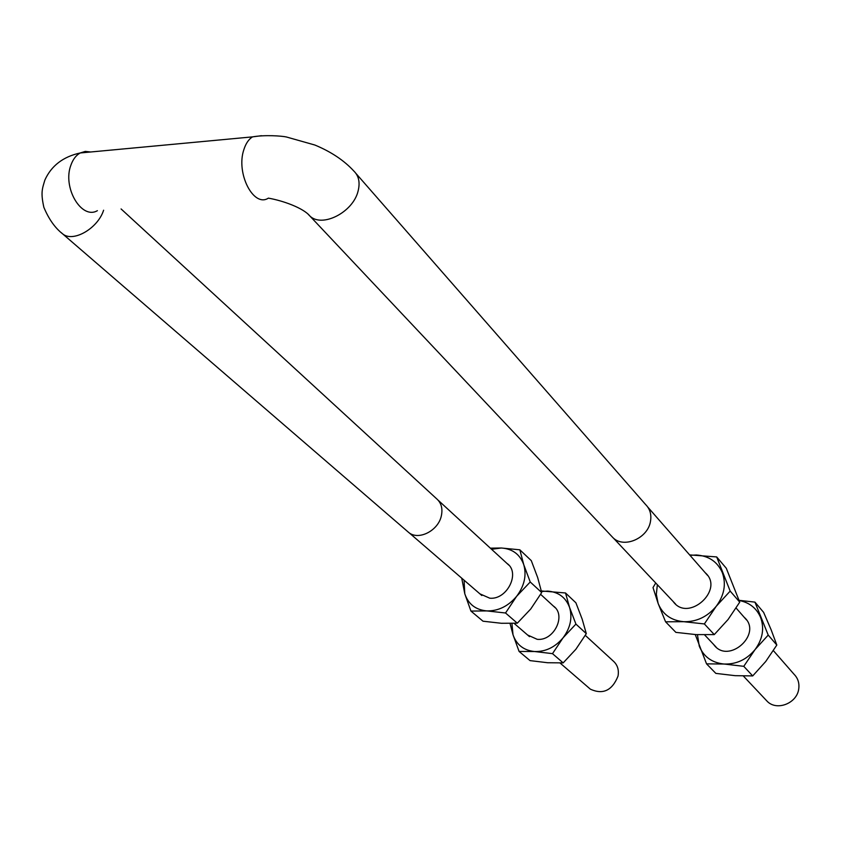 <?xml version="1.0" encoding="UTF-8"?>
<svg xmlns="http://www.w3.org/2000/svg" width="841" height="841" viewBox="0 0 841 841"><rect width="100%" height="100%" fill="white"/><g stroke="black" fill="none" stroke-linecap="round" stroke-linejoin="round"><path stroke-width="1.26" d="M773.384 650.64L794.03 674.24C797.951 678.214 799.518 683.123 798.729 688.947C797.037 703.223 777.095 711.181 767.423 701.552L765.657 699.68M611.165 535.759L613.142 537.851C624.022 548.637 647.822 538.303 650.461 521.494C651.659 514.629 650.04 508.984 645.615 504.547L356.079 173.593M585.304 635.375L613.1 660.9C617.452 664.684 619.102 669.73 618.04 676.048C612.248 690.524 603.029 694.908 590.393 689.189L589.142 688.117M407.422 531.354L408.789 532.542C418.566 540.742 438.256 530.745 441.336 515.901C442.902 508.542 441.294 502.792 436.5 498.66L121.083 208.946M527.601 635.008L537.189 639.318C554.082 641.263 566.708 614.897 553.283 605.962M511.938 623.454L513.01 634.745C516.532 644.784 523.701 650.377 534.519 651.523C545.557 651.849 555.071 647.276 563.06 637.825C570.419 627.901 572.584 617.757 569.546 607.381C565.751 597.415 558.477 591.99 547.722 591.097L541.467 591.496M541.352 590.971L565.52 592.979L569.546 607.381L575.917 624.085L563.06 637.825L552.495 653.646L534.519 651.523L519.086 651.439L513.01 634.745L510.045 623.486M519.086 651.439L530.04 660.616L547.68 662.74L563.165 662.887L575.875 649.273L586.303 633.651L582.182 619.176L575.896 602.797L565.52 592.979M552.495 653.646L563.165 662.887M575.917 624.085L586.303 633.651M479.885 593.841L489.767 598.193C507.26 600.011 520.705 572.469 506.902 563.365M464.074 580.195L464.779 593.746C468.279 604.122 475.628 609.851 486.834 610.913C498.282 611.113 508.206 606.256 516.616 596.332C524.385 585.935 526.771 575.37 523.743 564.626C519.948 554.335 512.474 548.795 501.341 548.006L491.554 549.278M490.345 548.164L501.341 548.006L519.843 549.814L523.743 564.626L530.229 581.993L516.616 596.332L505.536 612.994L486.834 610.913L470.939 611.081L464.779 593.746L461.72 578.166M470.939 611.081L483.007 621.205L501.352 623.276L517.31 623.192L530.755 608.968L541.688 592.548L537.693 577.641L531.291 560.642L519.843 549.814M505.536 612.994L517.31 623.192M530.229 581.993L541.688 592.548M713.715 644.553C728.285 665.168 763.344 633.693 744.127 617.21M697.452 634.692L699.27 646.182C703.717 656.821 711.98 662.771 724.069 664.033C736.359 664.411 746.682 659.607 755.039 649.609C762.692 639.128 764.532 628.385 760.579 617.389C756.522 608.117 749.394 602.492 739.197 600.516M706.545 663.854L715.828 673.378L735.15 675.67L752.706 675.922L765.709 661.52L776.821 645.047L771.102 629.688L763.617 612.364L754.945 602.124L768.211 635.081L755.039 649.609L743.78 666.324L724.069 664.033L706.545 663.854L695.255 634.566M739.134 600.327L754.945 602.124M752.706 675.922L743.78 666.324M776.821 645.047L768.211 635.081M673.189 601.536C688.138 622.834 725.037 589.615 705.178 572.689M657.357 584.737L656.337 594.303L658.114 603.407C662.624 614.435 671.171 620.532 683.754 621.699C696.569 621.951 707.386 616.821 716.206 606.308C724.301 595.291 726.34 584.075 722.335 572.668C717.478 561.735 708.805 555.848 696.306 554.997L690.009 555.344M665.578 621.804L675.87 632.369L696.054 634.608L714.272 634.598L728.064 619.523L739.733 602.145L726.298 568.285L716.679 556.931L730.177 591.097L716.206 606.308L704.369 623.938L683.754 621.699L665.578 621.804L658.114 603.407L653.005 587.575L655.728 583.002M689.631 554.913L716.679 556.931M714.272 634.598L704.369 623.938M739.733 602.145L730.177 591.097M103.611 210.218C97.85 228.468 73.188 242.671 62.728 233.945L61.162 232.568M308.195 214.308L309.909 216.042C322.156 228.027 352.936 212.352 358.035 191.285C360.263 182.676 358.865 175.927 353.84 171.038C344.074 160.421 331.081 151.758 314.87 145.03L286.371 136.967C281.609 135.927 264.883 134.707 252.521 136.873L261.477 135.706M613.142 537.851L309.909 216.042C303.527 208.053 282.902 200.642 268.363 198.14C253.583 207.937 235.617 173.057 243.932 149.425C245.866 143.412 248.736 139.228 252.521 136.873L80.2 152.967L85.309 151.401L90.66 151.99M97.388 210.681C81.482 220.069 62.118 187.322 70.991 164.92C73.062 159.222 76.132 155.238 80.2 152.967C63.107 156.72 51.333 165.751 44.867 180.079C42.229 188.973 40.589 192.431 43.858 207.306C48.799 219.133 55.085 228.016 62.728 233.945L408.789 532.542M746.43 619.849L736.127 608.064M707.554 575.402L647.833 507.144M767.423 701.552L743.37 676.027M716.038 647.013L704.6 634.871M675.575 604.069L613.436 538.114M555.186 607.717L540.647 594.356M508.847 565.152L438.203 500.269M590.393 689.189L560.043 663.002M529.504 636.658L514.114 623.37M481.84 595.523L409.147 532.805"/></g></svg>
